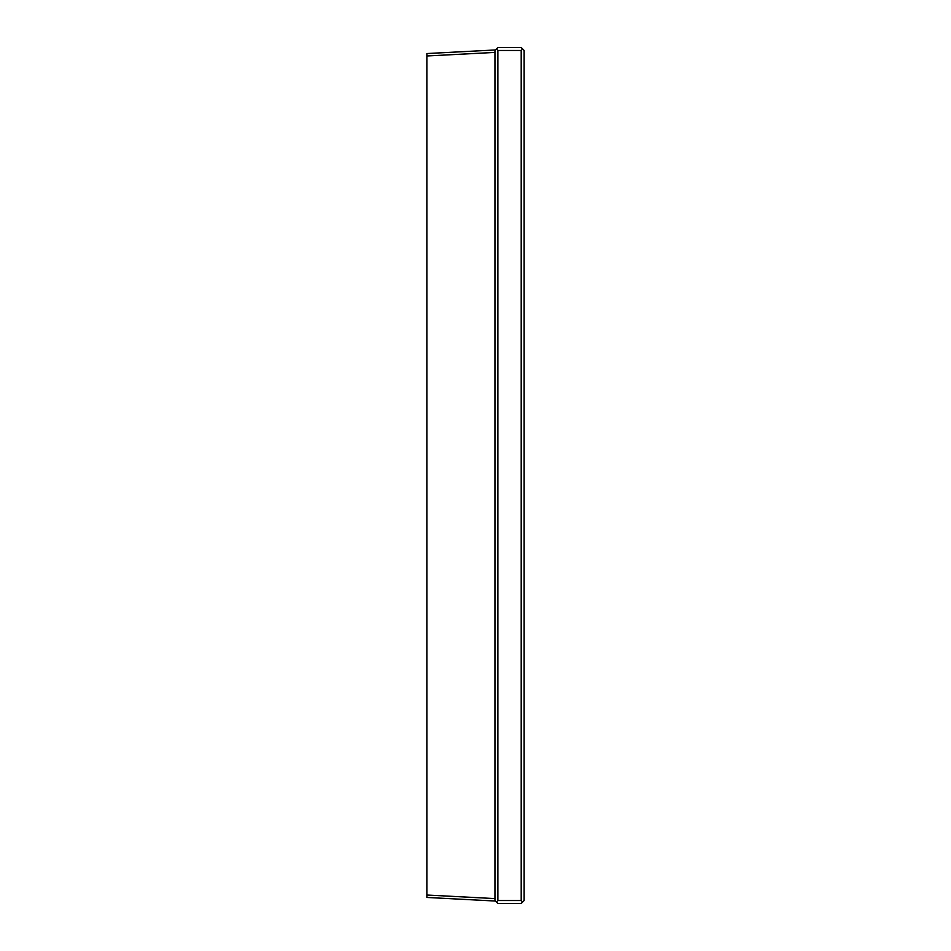 <?xml version="1.0" encoding="UTF-8"?>
<svg xmlns="http://www.w3.org/2000/svg" width="951" height="951" viewBox="0 0 951 951"><rect width="100%" height="100%" fill="white"/><g stroke="black" fill="none" stroke-linecap="round" stroke-linejoin="round"><path stroke-width="1.43" d="M426.868 55.978L426.868 53.553L494.948 49.987L494.948 901.013L426.868 897.447L426.868 55.978L494.948 52.412M494.948 901.013L426.868 897.447M494.948 50.462L497.872 47.55L521.207 47.55L524.132 50.462L524.132 900.538L521.207 903.45L497.872 903.45L494.948 900.538M522.67 49.012L521.207 50.462L521.207 900.538L522.67 901.988M521.207 900.538L497.872 900.538L496.41 901.988M497.872 900.538L497.872 50.462L496.41 49.012M521.207 50.462L497.872 50.462M494.948 898.588L426.868 895.022"/></g></svg>
